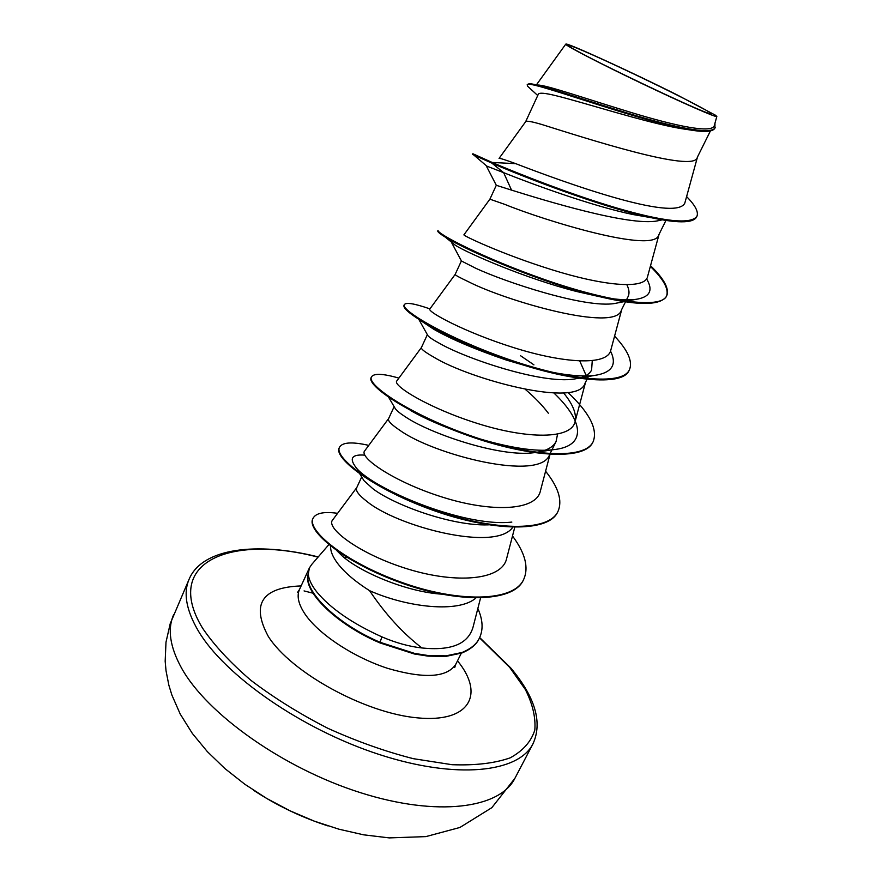 <?xml version="1.0" encoding="UTF-8"?>
<svg xmlns="http://www.w3.org/2000/svg" width="882" height="882" viewBox="0 0 882 882"><rect width="100%" height="100%" fill="white"/><g stroke="black" fill="none" stroke-linecap="round" stroke-linejoin="round"><path stroke-width="1.32" d="M253.63 790.305C276.805 805.531 301.589 817.405 327.983 825.927M580.819 52.986L573.532 48.995C559.023 40.737 573.851 46.294 603.63 59.888C633.298 73.415 673.33 92.842 695.468 104.473C713.262 113.866 716.526 116.413 705.258 112.102C685.468 104.517 609.385 68.377 580.819 52.986M347.31 557.6L343.76 557.237M328.854 544.635L311.677 564.502L309.373 567.964L308.325 573.807C308.568 578.967 311.324 584.92 316.561 591.668C330.342 608.36 352.116 623.42 381.884 636.87C395.731 642.824 409.094 646.528 421.949 647.972C402.942 633.397 385.478 614.291 369.58 590.686C355.435 581.723 344.862 572.738 337.85 563.708C332.723 556.95 330.32 551.063 330.629 546.079M308.116 574.447L307.983 574.722C303.276 591.789 336.715 624.555 379.899 642.89L381.884 636.87M710.429 130.922L697.331 157.283C695.192 173.754 583.697 137.614 542 124.549C531.846 121.551 526.4 120.591 525.672 121.661L538.34 94.198C539.2 92.544 544.911 92.996 555.473 95.576C582.329 102.014 643.507 121.992 679.934 128.419L685.799 129.191C703.075 132.465 712.777 132.135 714.883 128.188L714.982 123.16M662.195 219.839L657.277 220.908C629.285 226.442 544.073 200.28 511.527 190.115L496.29 185.297L489.896 199.178L504.879 204.404C544.403 220.588 654.962 254.468 658.821 234.766L665.943 220.445M624.114 301.644L614.853 303.463C585.516 308.7 504.658 281.898 475.299 268.04L461.374 260.951L455.156 274.423C454.969 275.019 459.533 277.521 468.849 281.92C506.301 301.027 615.934 332.779 621.424 310.034L625.492 301.853M578.757 378.213L574.127 379.051C541.945 384.199 466.81 358.93 440.118 343.704C433.349 340.033 429.269 337.343 427.902 335.645L418.818 319.372M525.496 389.524C534.922 397.584 542.529 405.477 548.328 413.217M587.026 379.26L585.086 383.163C578.063 408.763 469.356 379.04 433.856 357.188C424.992 352.161 420.846 348.952 421.398 347.563L427.351 334.664M533.963 452.687L533.875 452.709C499.444 457.427 430.306 433.536 405.952 417.208C400.571 413.779 397.043 410.979 395.379 408.785L388.697 397.363M549.695 454.373C540.953 482.487 433.415 454.671 399.866 430.306C391.432 424.694 387.672 420.824 388.576 418.674L394.133 406.646M491.406 524.669C454.98 527.491 394.298 505.243 372.755 488.628L363.979 480.657L359.867 473.987M512.74 527.304C495.375 552.529 396.536 526.19 366.835 501.362C358.82 495.199 355.424 490.69 356.659 487.834L361.686 476.942M690.584 130.029L679.934 128.419M626.915 284.831C629.208 289.517 629.605 293.43 628.116 296.55L626.518 299.792M592.252 360.771L591.59 370.065C589.804 373.604 586.111 376.184 580.51 377.783M579.794 361.069L586.155 375.5M557.545 434.242L556.079 441.518C553.422 446.788 547.468 450.305 538.229 452.058M441.695 594.159C405.72 591.822 359.15 571.646 341.676 555.473L337.023 550.842M475.729 598.172C458.453 613.155 407.66 607.555 369.58 590.686M537.579 85.036C545.274 84.617 586.596 98.949 631.556 112.598C676.615 126.302 712.965 133.866 714.376 125.321L716.834 116.457L715.291 115.123L676.781 94.716C631.435 72.015 566.784 42.38 565.902 44.1L565.77 44.144C564.017 44.828 599.01 63.019 640.773 82.996C682.668 103.051 717.353 118.221 716.834 116.457M511.527 190.115L503.655 172.674C531.791 183.985 591.899 205.969 632.416 214.425L651.114 217.678M496.301 185.286L486.324 165.937L503.655 172.674L491.869 163.126C524.922 177.591 599.738 206.256 647.355 216.851C676.516 223.4 692.921 223.477 696.559 217.06L696.879 216.421C698.753 212.011 695.325 205.407 686.604 196.598M532.078 90.306L527.59 86.216L527.227 84.959C524.878 78.123 632.482 119.092 685.799 129.191M486.677 166.014L473.832 155.045L491.869 163.126L492.178 162.453C519.101 174.074 571.238 194.525 616.298 207.854C663.749 221.713 690.617 224.568 696.879 216.421M527.227 84.959L528.946 83.724C536.344 83.162 580.698 98.795 627.752 113.183C674.895 127.625 712.072 135.343 715.214 127.526M473.832 155.045L472.565 154.405L472.862 153.755L492.178 162.453L515.716 163.655C537.292 171.979 580.643 188.186 618.491 198.704C658.656 209.817 680.761 211.305 684.796 203.169L697.508 156.919M421.949 647.972C451.143 650.982 468.177 644.025 473.05 627.124L480.514 598.128M356.769 487.592L332.635 519.983C325.293 527.811 359.161 554.128 407.804 569.022C456.347 584.005 502.2 580.422 506.698 558.284L514.746 527.348M388.642 418.542L364.707 450.845C358.566 457.119 393.626 481.859 442.488 497.15C491.241 512.629 536.333 511.064 540.423 490.866L550.015 454.395M421.42 347.519L396.812 380.925C392.115 385.368 428.575 408.179 477.812 423.569C526.962 439.115 571.558 439.644 575.119 421.475C576.696 413.713 572.837 404.177 563.543 392.865M455.156 274.434L429.876 308.943C426.601 311.412 464.627 332.305 514.118 347.762C563.719 363.384 607.764 366.096 610.84 350.044L621.799 309.262M489.885 199.178L463.943 234.81C462.179 235.24 501.66 254.093 551.647 269.671C601.48 285.327 645.15 290.299 647.609 276.452L659.097 234.226M525.672 121.661L499.058 158.429C499.322 157.933 504.879 159.675 515.716 163.655M646.572 278.833C653.463 290.376 649.935 297.212 635.977 299.34C629.439 300.167 621.005 299.88 610.664 298.469M598.646 296.484L576.42 291.457C525.551 278.458 468.507 253.553 455.564 245.428L451.43 242.076M610.52 351.091C617.29 364.806 611.876 372.921 594.281 375.467C583.421 376.68 569.353 375.6 552.077 372.237M533.445 368.003L506.356 360.065C475.244 349.437 451.011 339.151 433.668 329.195L420.075 320.166M516.047 362.634L517.326 363.516M553.951 393.03C583.873 421.442 587.18 446.568 552.926 449.71C518.175 454.252 446.204 431.122 410.229 410.295M511.836 522.089C462.19 527.723 366.725 486.07 354.74 465.696C349.371 457.747 352.734 454.23 364.817 455.145M650.343 266.397C663.87 279.572 669.229 289.583 666.406 296.429C659.394 306.671 632.835 305.668 586.717 293.43C530.06 278.238 463.833 248.922 445.267 237.115C439.909 233.807 437.417 231.745 437.792 230.93L438.078 230.301C435.631 232.958 482.575 257.853 544.117 279.385C605.614 301.016 660.85 309.902 666.715 295.801L666.406 296.429M629.263 370.054L629.12 370.363C622.758 387.055 567.005 380.859 506.952 359.558C475.641 348.357 449.985 337.167 429.997 325.987C411.442 315.359 402.787 308.457 404.011 305.282L404.188 304.996M567.898 392.391C589.507 412.831 597.93 429.236 593.189 441.606L592.891 442.202C584.623 460.955 528.638 457.13 469.136 435.951C409.546 414.926 366.372 385.544 371.157 377.562L371.311 377.276M557.81 511.758L557.667 512.056C548.295 532.926 492.002 531.405 433.426 510.424C374.762 489.642 333.352 458.243 339.228 447.847L339.361 447.56M523.533 579.717L523.401 580.003C513.313 602.924 456.567 603.244 400.13 582.506C343.782 562.22 306.341 530.589 312.79 518.848L313.044 518.285C315.844 513.07 324.025 511.417 337.597 513.324M479.279 638.347L479.135 638.623C476.489 644.51 470.712 649.306 461.837 653.022L445.73 656.417L428.09 656.131L414.353 653.992L379.899 642.89M650.541 265.691C664.146 278.91 669.537 288.943 666.715 295.801M614.578 336.141C627.94 350.386 632.89 361.587 629.428 369.756C622.317 386.239 566.674 379.933 506.191 358.533C445.653 337.255 400.637 310.056 404.287 304.676C405.929 302.162 414.187 303.474 429.082 308.59M520.479 355.678L533.93 364.861M593.189 441.606C584.92 460.349 528.946 456.501 469.433 435.311C409.843 414.286 366.658 384.938 371.432 376.967C373.714 373.152 382.865 373.527 398.907 378.08M545.594 471.209C558.515 487.382 562.639 500.8 557.953 511.483C548.593 532.331 492.299 530.788 433.724 509.818C375.048 489.025 333.617 457.648 339.493 447.262C342.348 442.235 352.105 441.606 368.753 445.377M512.497 535.98C525.231 553.069 528.957 567.556 523.676 579.441C513.6 602.34 456.865 602.649 400.417 581.911C344.068 561.625 306.605 530.016 313.044 518.285M477.846 608.481C482.895 619.826 483.413 629.693 479.411 638.072C476.754 643.959 470.988 648.755 462.113 652.471L446.005 655.855L428.365 655.569L414.639 653.419L380.175 642.317C336.648 623.839 303.132 590.775 308.325 573.807M313.033 593.2L304.058 590.918M173.611 614.776C167.293 629.164 169.939 646.947 181.56 668.115C206.895 713.902 283.1 768.222 360.319 792.631C437.615 817.239 500.006 808.397 514.912 778.299L532.993 743.791C518.814 772.511 456.788 779.798 379.117 754.463C301.523 729.315 224.326 675.292 198.141 630.63C186.135 609.969 183.147 592.781 189.178 579.066L170.226 623.651L165.992 642.184L165.177 661.224L166.025 670.739L168.848 685.16L171.869 695.016L180.226 714.067L192.342 733.438L207.358 751.64L224.976 768.63L244.887 784.296L266.706 798.442L290.002 810.801L314.246 821.131L338.953 829.201L363.627 834.824L389.304 837.9L425.863 836.61L459.908 827.47L491.836 807.669L514.912 778.299M479.543 637.818L509.653 667.332L525.385 689.559C532.673 704.101 535.815 717.584 534.823 730.009C531.229 741.508 523.037 750.78 510.237 757.825C494.802 763.272 475.409 765.565 452.058 764.705L413.261 758.663C385.147 751.475 356.648 741.332 327.762 728.256C299.56 713.792 273.96 697.838 250.973 680.386C230.246 662.625 214.106 645.194 202.529 628.105C162.067 561.602 230.875 534.26 318.027 557.148M461.297 653.22L455.751 664.333C446.998 677.608 424.407 678.975 387.959 668.457C354.123 657.531 319.394 634.742 305.514 614.82C298.513 604.622 296.506 596.166 299.494 589.474L297.642 592.307M457.504 660.838C484.957 694.167 470.073 723.019 417.451 717.86C365.137 713.229 291.17 672.58 268.337 636.506C250.918 604.203 261.844 587.335 301.126 585.924M532.993 743.791C542.673 722.468 535.253 697.177 510.722 667.917L479.665 637.543M318.226 556.917C256.43 541.405 202.199 548.218 189.178 579.066M455.751 664.333L454.704 667.564M309.373 567.964L299.494 589.474M588.393 376.504L587.335 378.621M556.079 441.518L550.004 453.767M536.421 84.859L565.77 44.144M537.733 95.521L527.59 86.216M632.416 214.425L647.355 216.851M575.119 421.475L585.582 382.149M576.42 291.457L586.717 293.43M455.564 245.428L445.267 237.115M506.356 360.065L506.952 359.558M433.668 329.195L429.997 325.987M635.977 299.34L626.154 301.247M451.672 242.726L461.54 261.171M594.281 375.467L580.885 377.838M552.926 449.71L536.168 452.334M629.428 369.756L629.12 370.363M404.287 304.676L404.011 305.282M371.432 376.967L371.157 377.562M557.953 511.483L557.667 512.056M339.493 447.262L339.228 447.847M523.676 579.441L523.401 580.003M479.411 638.072L479.135 638.623"/></g></svg>
